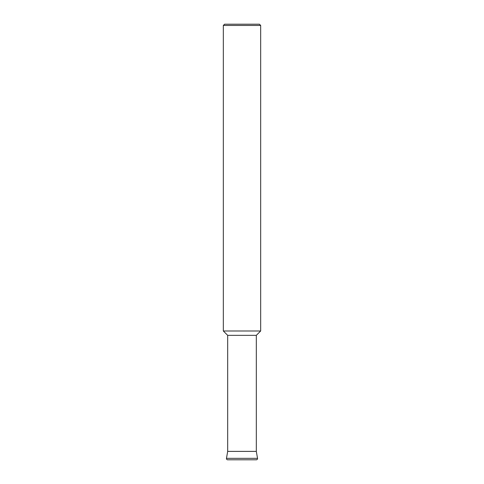 <?xml version="1.0" encoding="UTF-8"?>
<svg xmlns="http://www.w3.org/2000/svg" width="484" height="484" viewBox="0 0 484 484"><rect width="100%" height="100%" fill="white"/><g stroke="black" fill="none" stroke-linecap="round" stroke-linejoin="round"><path stroke-width="0.73" d="M224.576 24.2L259.424 24.2L260.67 25.446L223.33 25.446L224.576 24.2M227.686 335.345L256.314 335.345L256.314 451.39L227.686 451.39L227.686 335.345L223.33 330.989L260.67 330.989L260.67 25.446M223.33 330.989L223.33 25.446M256.314 335.345L260.67 330.989M227.686 451.39L226.464 458.342L257.536 458.342L256.314 451.39M226.464 458.342A1.246 1.246 0 0 0 227.686 459.8L256.314 459.8A1.246 1.246 0 0 0 257.536 458.342"/></g></svg>
